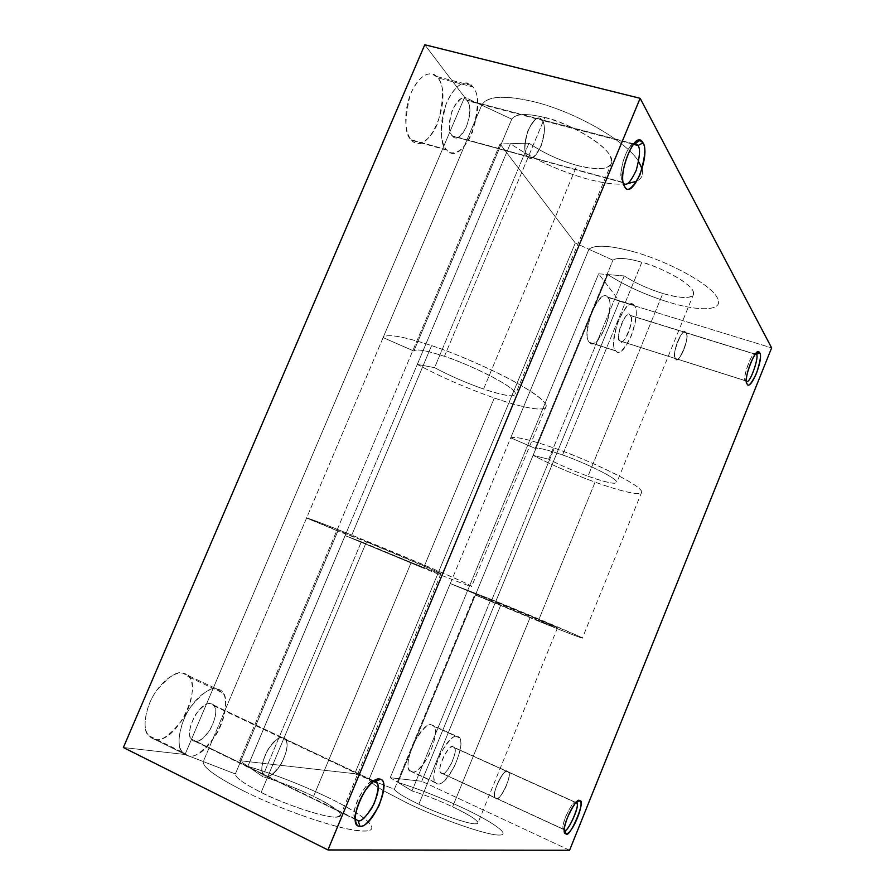 <?xml version="1.0" encoding="UTF-8"?>
<svg xmlns="http://www.w3.org/2000/svg" width="895" height="895" viewBox="0 0 895 895"><rect width="100%" height="100%" fill="white"/><g stroke="black" fill="none" stroke-linecap="round" stroke-linejoin="round"><path stroke-width="0.67" stroke-dasharray="4.47 3.36" d="M623.356 183.106L621.589 179.28C618.076 173.552 627.25 143.267 634.018 143.592C629.655 145.214 625.762 152.016 622.349 163.998C620.694 174.346 620.817 180.443 622.73 182.289L527.144 156.166C524 153.347 524.235 144.912 527.849 130.86C534.08 119.069 538.689 115.354 541.654 119.717L633.436 144.308L542.18 120.4C534.662 107.937 518.686 145.874 527.144 156.166C534.841 167.656 550.179 131.106 542.18 120.4C545.268 123.521 544.921 132.057 541.128 145.997C534.908 157.419 530.366 160.943 527.479 156.58L622.73 182.289L623.356 183.106L621.589 179.28M627.138 183.755C616.8 185.064 603.006 183.341 585.744 178.564C558.256 170.71 533.14 159.086 510.374 143.692L528.99 143.178C543.377 153.011 559.353 160.418 576.917 165.396C604.326 171.874 615.301 168.473 609.853 155.204C602.626 142.618 571.144 124.204 544.809 117.536C526.484 113.072 515.464 113.609 511.75 119.147L481.711 105.174C486.925 95.877 504.456 94.769 534.281 101.84C575.932 111.92 627.305 141.913 638.638 161.592C627.317 141.925 575.944 111.909 534.281 101.84C504.444 94.758 486.925 95.877 481.7 105.174L464.606 97.219L424.778 44.75L464.606 97.219L185.03 754.507L123.365 747.526L185.03 754.507L203.277 761.555C202.27 766.993 215.818 776.838 243.91 791.09C284.755 811.53 343.535 831.007 363.113 831.075C384.022 831.791 365.428 815.434 327.962 797.423C301.414 784.725 274.698 774.354 247.803 766.333L510.351 143.67C533.107 159.064 558.234 170.688 585.744 178.564C608.969 184.963 625.818 185.88 636.289 181.305M411.252 139.788C427.541 160.339 454.436 97.175 437.722 77.865C429.13 69.676 420.281 74.598 411.185 92.621C403.813 109.436 403.969 132.012 411.252 139.788C404.719 134.843 404.305 120.087 410.022 95.53C418.905 72.685 432.419 70.839 436.458 76.455L437.722 77.865L472.952 86.938C488.883 106.169 461.865 170.028 446.336 149.543C439.4 141.779 439.546 119.124 446.985 102.075C456.07 83.839 464.729 78.794 472.952 86.938L471.754 85.54C467.917 79.923 454.772 81.926 445.811 105.006C439.892 129.786 440.06 144.632 446.336 149.543L411.252 139.788L446.862 150.125C450.599 155.585 463.095 154.477 472.325 132.415C478.847 107.971 479.049 92.823 472.952 86.938L437.722 77.865C444.099 83.772 444.11 98.83 437.778 123.051C428.593 144.889 415.728 145.84 411.801 140.37L411.252 139.788M154.98 739.494C178.933 744.047 207.629 676.665 183.262 673.297C173.395 670.87 157.251 684.854 149.61 703.078C142.148 723.798 143.938 735.936 154.98 739.494L147.988 735.254C142.674 729.839 144.184 708.482 156.01 691.365C168.551 676.486 177.635 670.456 183.262 673.297L216.982 689.06C240.632 692.003 211.802 760.146 188.509 756.018C177.803 752.673 176.237 740.512 183.788 719.558C191.463 701.165 207.405 686.767 216.982 689.06C211.544 686.308 202.606 692.517 190.187 707.676C178.418 725.084 176.662 746.564 181.763 751.889L188.509 756.018L154.98 739.494L188.509 756.018C194.428 758.177 203.433 751.386 215.527 735.656C226.67 718.081 227.722 697.977 222.788 692.887L216.982 689.06L183.262 673.297L189.281 677.213C194.428 682.37 193.633 702.385 182.435 719.692C170.24 735.142 161.089 741.742 154.98 739.494M500.07 143.95L575.284 243.037L354.733 773.705L239.681 760.683L500.07 143.95L510.351 143.67L500.07 143.95L239.681 760.683L247.803 766.333L239.681 760.683L354.733 773.705L369.098 779.321C369.937 781.693 374.77 785.497 383.586 790.744C374.781 785.497 369.948 781.693 369.098 779.332L354.733 773.705L575.284 243.037L500.07 143.95M390.22 777.71L397.984 782.42L607.761 274.552L598.643 273.803L390.22 777.71L598.643 273.803L619.441 301.19L421.735 781.279L390.22 777.71L421.735 781.279L619.441 301.19L771.635 347.886L619.441 301.19L598.643 273.803L607.761 274.552C625.381 285.818 645.687 295.037 668.677 302.197C701.154 312.21 725.006 310.733 717.141 297.464C710.395 284.565 670.512 262.257 635.103 252.155C610.468 245.319 595.074 244.346 588.932 249.246L575.284 243.037L588.932 249.246C595.085 244.346 610.468 245.319 635.103 252.155C670.489 262.269 710.384 284.554 717.141 297.476C725.006 310.722 701.177 312.232 668.677 302.197C645.698 295.048 625.404 285.829 607.783 274.575L624.229 275.928C635.327 283.088 648.193 288.928 662.815 293.47C685.749 299.713 695.706 298.628 692.674 290.193C688.054 282.059 663.587 268.489 641.86 262.224C626.69 257.961 617.047 257.279 612.918 260.176L588.932 249.246L612.918 260.176L535.165 448.384C538.443 447.556 547.572 449.749 562.552 454.973C583.999 462.536 609.394 474.652 615.234 480.022C619.642 485.258 610.558 483.982 587.981 476.196C573.482 470.938 560.371 465.277 548.657 459.224L533.073 455.365C551.622 464.919 572.297 473.835 595.085 482.136C627.261 493.794 649.255 497.486 639.433 488.67C630.74 480.268 589.302 460.399 554.352 448.126C530.075 439.702 515.531 436.257 510.721 437.823L535.165 448.384L510.732 437.812L588.932 249.246L369.098 779.321L394.371 789.222C396.116 792.254 404.272 797.266 418.838 804.269C439.769 814.26 466.866 823.668 474.965 823.87C481.924 823.131 474.462 817.448 452.579 806.82C438.349 800.197 424.823 794.905 412.002 790.911L390.22 777.71M589.402 342.326C597.636 353.245 616.644 307.097 607.895 297.498C599.963 285.147 579.96 333.511 589.402 342.326C585.856 340.055 586.493 330.3 591.326 313.06C599.024 297.979 604.405 292.631 607.47 297.006L634.309 305.598C642.599 315.085 623.535 361.602 615.738 350.784C606.754 342.091 626.824 293.314 634.309 305.598L633.906 305.117C631.009 300.765 625.728 306.202 618.053 321.417C613.12 338.757 612.348 348.547 615.738 350.784L589.402 342.326L615.917 350.985C618.68 355.326 623.871 350.158 631.49 335.48C636.636 318.262 637.576 308.305 634.309 305.598L607.895 297.498C611.33 300.239 610.524 310.162 605.467 327.279C597.815 341.823 592.524 346.902 589.581 342.528L589.402 342.326M412.159 771.971C424.107 774.634 444.009 726.293 431.558 724.95C419.867 720.945 398.868 771.725 412.159 771.971L409.697 770.539C406.296 766.512 408.064 756.555 415.023 740.68C423.044 728.295 428.56 723.059 431.558 724.95L457.267 736.484C469.293 737.592 449.324 786.325 437.789 783.886C424.924 783.908 446.001 732.692 457.267 736.484C454.403 734.638 448.977 739.986 441.022 752.527C434.064 768.536 432.195 778.527 435.429 782.499L412.159 771.971L437.789 783.886C440.899 785.385 446.359 779.746 454.179 766.97C460.813 751.218 462.525 741.496 459.314 737.793L433.695 726.293C437.073 730.051 435.451 739.74 428.839 755.369C420.952 767.988 415.392 773.526 412.159 771.971M569.589 850.25L421.735 781.279L569.589 850.25M542.202 120.344C550.224 131.084 534.841 167.745 527.133 156.211C518.641 145.896 534.662 107.847 542.202 120.344L541.676 119.673C538.7 115.287 534.08 119.013 527.826 130.838C524.202 144.934 523.967 153.392 527.133 156.211L452.21 135.738C448.719 132.863 448.663 124.517 452.064 110.678C458.341 99.155 463.162 95.597 466.53 99.994L542.202 120.344L467.112 100.676C458.665 87.9 442.611 125.501 452.21 135.738C460.824 147.574 476.229 111.316 467.112 100.676C470.557 103.842 470.479 112.3 466.91 126.027C460.612 137.181 455.846 140.56 452.59 136.152L527.468 156.636C530.343 161.01 534.908 157.475 541.151 146.019C544.943 132.035 545.301 123.476 542.202 120.344M355.281 818.992L354.286 815.457C352.317 803.207 369.724 778.169 373.428 781.324C368.371 777.005 348.636 812.548 355.192 818.824L355.281 818.992M282.619 737.816L373.886 780.988L282.619 737.816C270.581 735.063 253.43 775.752 266.52 776.133L263.164 773.996C260.356 769.308 262.034 761.018 268.209 749.115C274.955 740.232 279.766 736.462 282.619 737.816L285.706 739.885C288.514 744.349 286.948 752.482 281.008 764.285C274.362 773.336 269.529 777.285 266.52 776.133C278.681 778.024 295.093 738.912 282.619 737.816M355.718 819.596L266.52 776.133L355.718 819.596M282.652 737.76C295.149 738.867 278.692 778.079 266.497 776.189C253.374 775.808 270.57 734.996 282.652 737.76C279.777 736.406 274.955 740.187 268.187 749.093C262 761.03 260.311 769.353 263.13 774.041L191.127 738.968C187.984 734.191 189.505 725.99 195.703 714.389C202.617 705.831 207.629 702.284 210.739 703.75L282.652 737.76L210.739 703.75C197.862 700.237 180.667 740.534 194.797 741.25C207.774 743.902 224.231 705.148 210.739 703.75L214.095 705.931C217.25 710.496 215.852 718.54 209.889 730.051C203.087 738.8 198.052 742.526 194.797 741.25L266.497 776.189C269.507 777.341 274.362 773.381 281.03 764.308C286.982 752.471 288.548 744.316 285.74 739.829L282.652 737.76M746.833 383.418L745.233 379.793C742.347 377.242 752.55 350.079 755.302 353.872L755.559 353.961C752.415 348.826 741.284 381.617 745.613 380.755L675.546 358.492C670.198 358.246 683.377 324.068 685.816 332.604L755.279 354.308L685.995 332.839C682.281 326.429 671.25 353.491 675.546 358.492C671.216 353.525 682.292 326.373 686.006 332.795C690.112 338.064 679.361 364.489 675.535 358.526C679.361 364.433 690.09 338.075 685.995 332.839C691.22 333.511 677.985 367.196 675.658 358.626L619.832 340.827C614.004 340.402 627.037 306.672 630.035 315.286L685.838 332.571C683.377 324.012 670.165 358.28 675.535 358.526L675.647 358.671C677.974 367.252 691.253 333.477 686.006 332.795L630.225 315.521C626.008 308.82 614.887 335.838 619.832 340.827C624.151 347.059 634.958 320.746 630.225 315.521C635.942 316.36 622.808 349.598 619.955 340.961L745.613 380.755L746.833 383.418M575.709 802.423L576.917 801.909L575.709 802.423C574.21 797.176 559.464 826.577 563.615 829.285L563.246 828.143C561.277 821.386 574.713 797.881 575.709 802.423L507.32 771.501L575.709 802.423M564.309 829.777L495.181 797.713C490.393 794.726 505.351 766.131 507.32 771.501C501.457 769.98 489.867 798.407 496.345 798.429C489.833 798.452 501.457 769.935 507.331 771.456C513.573 771.837 502.285 799.571 496.333 798.463C502.285 799.526 513.54 771.87 507.32 771.501L508.382 772.195C513.171 774.925 498.515 803.464 496.345 798.429L440.799 772.676C435.507 769.454 450.677 741.429 452.993 746.889L507.331 771.456C505.362 766.075 490.359 794.749 495.159 797.747L496.333 798.463C498.504 803.509 513.204 774.902 508.405 772.15L452.993 746.889C446.661 744.931 434.981 773.302 442.085 773.437C448.507 774.981 459.84 747.392 452.993 746.889L454.179 747.638C459.471 750.592 444.614 778.583 442.085 773.437L564.309 829.777M642.095 168.808C643.65 174.335 641.961 178.385 637.005 180.947C642.14 178.295 643.774 174.044 641.905 168.193M491.903 599.695L554.352 448.126C574.288 454.302 640.003 483.087 641.793 491.881C641.469 497.452 611.263 488.066 595.085 482.136L538.253 621.063C554.341 627.596 583.842 639.354 582.432 638.023C578.17 635.215 511.369 607.448 491.903 599.695L579.367 636.468C590.722 641.771 570.204 634.029 538.253 621.063L475.402 594.996L530.176 617.337C552.461 626.321 560.863 629.465 555.381 626.757L450.286 583.551L491.903 599.695L450.286 583.551L475.077 593.844L394.371 789.222L369.098 779.332L450.286 583.551L475.077 593.844L450.286 583.562L369.098 779.332C369.87 781.603 374.692 785.407 383.586 790.732C374.692 785.407 369.859 781.592 369.098 779.321L510.721 437.823L535.165 448.384L510.732 437.812L588.932 249.246C595.153 244.402 610.547 245.375 635.103 252.155C610.558 245.375 595.164 244.413 588.932 249.246L510.732 437.812C515.621 436.312 530.164 439.747 554.352 448.126L491.903 599.695M383.608 790.755L407.941 803.453C442.018 819.753 486.309 835.057 498.672 835.057C512.108 835.561 493.604 822.248 461.988 807.525C439.602 797.143 418.267 788.775 397.984 782.42C418.278 788.775 439.602 797.143 461.988 807.525C493.581 822.236 512.119 835.55 498.672 835.046C486.332 835.057 442.029 819.764 407.941 803.453L383.608 790.755M494.331 398.006C532.715 411.42 556.791 413.188 541.71 399.562C528.016 386.427 473.902 359.689 431.591 345.615C402.336 336.061 386.181 333.387 383.116 337.605L413.859 351.041C416.242 348.636 426.434 350.404 444.435 356.344C470.322 365.015 503.247 381.18 512.421 389.56C520.04 397.973 510.43 397.794 483.58 389.034C466.217 382.948 449.872 375.822 434.545 367.644L417.271 364.422C441.459 377.265 467.145 388.464 494.331 398.006L423.469 568.146C442.018 575.642 474.07 588.306 471.732 586.247C469.83 584.737 444.972 573.762 417.495 562.194L351.769 535.087L431.591 345.615C447.444 350.639 469.114 359.6 496.613 372.477C523.217 385.32 546.129 400.266 546.319 405.882C546.073 414.072 513.059 404.607 494.331 398.006C467.168 388.452 441.481 377.254 417.271 364.422L434.578 367.655L528.99 143.178L510.374 143.692L417.271 364.422L434.578 367.655L417.305 364.433L345.09 535.602L411.185 562.485C437.577 573.057 446.102 576.067 436.771 571.525L366.458 541.867L306.571 518.037C307.925 517.881 322.994 523.564 351.769 535.087C393.464 551.835 449.525 575.53 465.713 583.182C483.233 591.382 461.484 583.495 423.469 568.146L345.09 535.602L361.334 541.788L345.09 535.602L247.803 766.333C274.664 774.365 301.38 784.736 327.962 797.423C347.707 806.966 361.121 815.088 368.214 821.789C377.612 831.556 368.774 833.513 341.711 827.696C314.839 821.129 273.993 806.182 243.921 791.09C215.84 776.838 202.292 767.004 203.277 761.567L235.329 773.962C235.24 777.52 243.843 783.673 261.161 792.388C286.176 804.84 321.864 816.777 334.663 817.135C346.365 816.341 339.339 809.404 313.586 796.337C296.648 788.215 279.654 781.626 262.593 776.569L247.848 766.333C274.709 774.354 301.414 784.725 327.962 797.423C301.402 784.736 274.698 774.376 247.848 766.333L262.593 776.569L361.334 541.788L345.123 535.624L247.848 766.333L345.09 535.602L423.469 568.146L494.331 398.006M562.552 454.973L641.86 262.224C654.547 264.842 694.509 283.502 693.737 293.773C692.238 300.519 673.107 296.715 662.815 293.47L587.981 476.196C598.184 479.944 616.756 485.649 616.901 482.204C615.704 476.677 574.892 458.811 562.552 454.973C547.65 449.782 538.521 447.589 535.165 448.384L612.918 260.176C617.091 257.312 626.746 257.995 641.86 262.224L562.552 454.973M533.096 455.376L548.691 459.224L624.229 275.928L607.783 274.575L533.073 455.365L548.691 459.224L533.096 455.376L607.783 274.575C625.415 285.807 645.709 295.014 668.677 302.197C645.698 295.003 625.392 285.796 607.761 274.552L475.402 594.996L490.337 600.825L475.39 595.007L398.006 782.42L412.002 790.911L490.337 600.825L475.424 595.018L397.984 782.42C418.256 788.786 439.59 797.154 461.988 807.525C439.602 797.154 418.278 788.786 398.006 782.42L475.39 595.007L538.253 621.063L595.085 482.136C572.319 473.835 551.644 464.908 533.073 455.365M444.435 356.344L544.809 117.536C560.337 119.482 613.713 146.019 611.9 162.185C609.819 171.941 588.865 168.808 576.917 165.396L483.58 389.034C495.394 393.173 515.576 398.868 515.654 393.834C514.289 385.186 459.325 360.349 444.435 356.344C426.523 350.46 416.332 348.681 413.859 351.03L383.116 337.594L481.711 105.174L511.75 119.147L413.859 351.03L383.116 337.594L413.859 351.03L511.75 119.147C515.531 113.665 526.551 113.128 544.809 117.536L444.435 356.344M243.91 791.09C215.952 776.871 202.404 767.026 203.277 761.555L185.03 754.507L464.606 97.219L481.7 105.174L203.277 761.555L383.116 337.594C386.304 333.455 402.47 336.128 431.591 345.615L351.769 535.087C323.129 523.62 308.07 517.936 306.571 518.037L337.874 531.048L235.329 773.962L203.277 761.567L306.571 518.048L337.874 531.048L306.571 518.048L203.277 761.567C202.415 767.037 215.963 776.871 243.921 791.09M418.838 804.269L501.234 604.002C513.294 608.801 554.766 626.041 557.518 627.831L530.176 617.337L452.579 806.82C462.637 811.463 480.134 820.715 477.74 823.445C472.884 826.756 430.506 810.4 418.838 804.269C404.339 797.288 396.183 792.276 394.371 789.222L475.077 593.844L501.234 604.002L418.838 804.269M261.161 792.388L366.458 541.867C380.834 547.505 437.062 570.965 440.955 573.639C442.443 574.926 422.887 567.217 411.185 562.485L313.586 796.337C325.131 801.864 343.825 812.369 340.156 816.262C332.772 821.856 274.81 800.298 261.161 792.388C243.932 783.696 235.329 777.554 235.329 773.962L337.874 531.048L366.458 541.867L261.161 792.388M361.334 541.788L262.593 776.569C279.643 781.637 296.648 788.226 313.586 796.337L411.185 562.485L361.345 541.788M490.337 600.825L412.002 790.911C424.823 794.917 438.349 800.208 452.579 806.82L530.176 617.337L490.337 600.825M528.99 143.178L434.578 367.655C449.905 375.822 466.239 382.948 483.58 389.034L576.917 165.396C559.375 160.395 543.399 152.989 528.99 143.178M624.229 275.928L548.691 459.224C560.404 465.277 573.505 470.938 587.981 476.196L662.815 293.47C648.215 288.917 635.349 283.077 624.229 275.928M417.305 364.433L510.374 143.692C533.14 159.03 558.256 170.654 585.744 178.564C558.245 170.643 533.107 159.019 510.351 143.67L417.305 364.433M383.116 337.594L481.7 105.174C487.025 95.955 504.545 94.848 534.281 101.84C504.567 94.848 487.037 95.955 481.711 105.174L383.116 337.594M633.817 143.849L541.654 119.717M541.676 119.673L466.53 99.994M471.754 85.54L436.458 76.455M355.337 819.943L354.286 815.457M355.192 818.824L263.164 773.996M263.13 774.041L191.127 738.968M181.763 751.889L147.988 735.254M755.962 353.514L755.302 353.872M746.665 382.892L745.233 379.793M755.391 354.163L685.816 332.604M685.838 332.571L630.035 315.286M633.906 305.117L607.47 297.006M564.365 831.511L563.246 828.143M563.615 829.285L440.799 772.676M435.429 782.499L409.697 770.539M641.793 491.881L582.432 638.023M546.319 405.882L471.732 586.247M693.737 293.773L616.901 482.204M611.9 162.185L515.654 393.834M557.518 627.831L477.74 823.445M440.955 573.639L340.156 816.262M433.695 726.293L459.314 737.793M454.179 747.638L508.405 772.15M508.382 772.195L575.977 802.759M589.581 342.528L615.917 350.985M619.955 340.961L675.647 358.671M675.658 358.626L745.703 380.89M189.281 677.213L222.788 692.887M214.095 705.931L285.74 739.829M285.706 739.885L373.405 781.391M411.801 140.37L446.862 150.125M452.59 136.152L527.468 156.636M527.479 156.58L623.009 182.703"/><path stroke-width="1.34" d="M642.99 142.864L637.978 145.493C640.473 148.346 639.891 156.625 636.233 170.33C630.427 182.479 626.153 186.753 623.401 183.162C626.153 186.753 630.427 182.479 636.233 170.33C639.891 156.625 640.473 148.346 637.978 145.493L642.99 142.864C650.967 155.294 632.262 200.603 624.777 186.831C627.25 192.582 632.284 188.644 639.88 175.006C645.161 157.486 646.201 146.769 642.99 142.864L639.858 140.414C632.854 135.335 618.546 175.096 623.423 183.251L624.777 186.831C616.14 175.062 635.808 127.627 642.99 142.864M623.826 184.717L624.777 186.831L623.826 184.717M123.365 747.526L424.778 44.75L123.365 747.526L327.939 849.948L569.589 850.25L771.635 347.886L569.589 850.25L327.939 849.948L640.138 98.316L327.939 849.948L123.365 747.526M771.635 347.886L640.138 98.316L424.778 44.75L640.138 98.316L771.635 347.886M359.947 826.275C345.582 827.17 366.726 776.178 379.502 779.075C392.994 779.321 372.958 827.853 359.947 826.275L358.145 820.782L355.281 818.992L358.145 820.782C360.842 821.778 365.406 817.515 371.872 808.028C377.791 795.812 379.581 787.533 377.231 783.192L374.513 781.29L379.502 779.075C376.985 777.934 372.409 781.492 365.753 789.737C358.503 801.271 355.035 811.34 355.349 819.965C356.176 824.519 357.709 826.633 359.947 826.275C364.019 827.595 370.373 820.715 379.021 805.612C384.794 788.976 385.286 780.205 380.476 779.31L373.886 780.988L375.341 781.48C379.402 782.219 379.01 789.569 374.177 803.531C366.905 816.173 361.558 821.923 358.145 820.782L359.947 826.275M747.157 384.112C742.805 378.585 756.309 345.067 759.743 352.843C763.804 358.761 750.771 391.193 747.157 384.112L746.833 383.418L747.157 384.112C748.287 387.199 751.375 383.664 756.432 373.517C760.325 361.435 761.432 354.543 759.743 352.843L758.736 351.992C755.481 347.428 743.264 379.961 746.698 382.97L747.157 384.112M566.054 833.76C559.028 834.464 573.225 799.224 579.289 800.891C585.956 800.745 572.263 834.789 566.054 833.76L564.633 829.933C566.334 834.822 580.788 805.522 576.637 803.061L576.167 802.569C581.884 801.439 567.05 834.957 564.633 829.933L566.054 833.76C569.298 839.644 586.941 798.15 579.613 800.969L579.289 800.891C578.136 795.442 562.071 823.59 564.409 831.645L566.054 833.76M634.018 143.592L635.327 143.457L637.978 145.493L634.018 143.592M633.436 144.308L637.978 145.493L633.436 144.308M756.152 354.577L759.743 352.843L756.152 354.577L755.559 353.961L756.152 354.577C760.09 353.782 750.223 384.604 746.475 381.393C750.223 384.604 760.09 353.782 756.152 354.577M576.917 801.909L579.289 800.891L576.917 801.909M636.289 181.305L627.138 183.755M641.905 168.193L638.638 161.592L642.095 168.808M639.858 140.414L635.327 143.457M637.531 144.822L633.817 143.849M758.736 351.992L755.962 353.514M756.006 354.353L755.391 354.163M575.977 802.759L576.637 803.061M576.492 802.278L579.613 800.969M373.405 781.391L377.231 783.192M375.341 781.48L380.476 779.31"/></g></svg>
